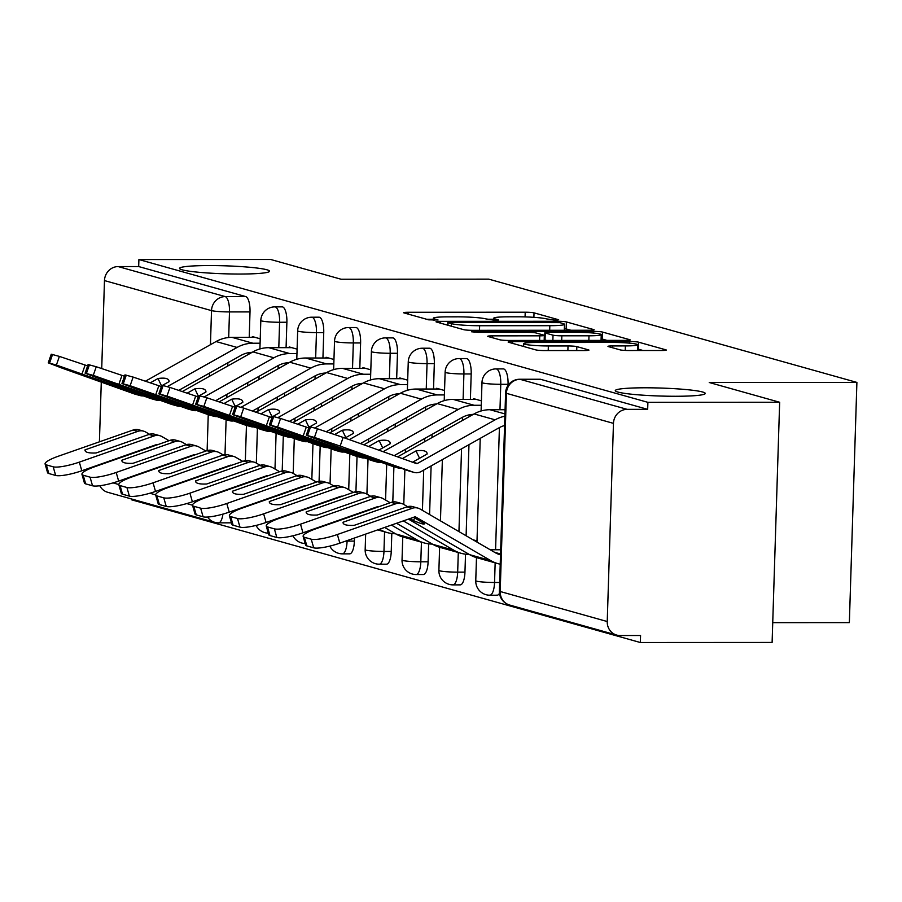 <?xml version="1.0" encoding="UTF-8"?>
<svg xmlns="http://www.w3.org/2000/svg" width="902" height="902" viewBox="0 0 902 902"><rect width="100%" height="100%" fill="white"/><g stroke="black" fill="none" stroke-linecap="round" stroke-linejoin="round"><path stroke-width="1.35" d="M555.745 320.221L558.676 319.77L534.029 312.847A6.9 0.609 1.8 0 0 525.212 312.205L408.223 312.272A6.9 0.609 1.8 0 0 403.645 312.712A6.9 0.609 1.8 0 0 404.04 312.926L428.687 319.838L438.068 319.985L434.595 318.936A22.099 1.962 1.8 0 1 433.31 318.237A22.099 1.962 1.8 0 1 447.978 316.85L457.72 316.839A22.099 1.962 1.8 0 1 485.941 318.913L495.311 320.255L498.513 319.951L495.04 318.902A22.099 1.962 1.8 0 1 493.755 318.203A22.099 1.962 1.8 0 1 508.424 316.816L518.165 316.805A22.099 1.962 1.8 0 1 546.386 318.88L555.745 320.221M645.144 387.792A45.021 4.003 1.8 0 0 615.277 390.622A45.021 4.003 1.8 0 0 675.384 396.271A45.021 4.003 1.8 0 0 705.263 393.441A45.021 4.003 1.8 0 0 645.144 387.792M209.411 265.56A45.021 4.003 1.8 0 0 179.543 268.39A45.021 4.003 1.8 0 0 239.65 274.039A45.021 4.003 1.8 0 0 269.529 271.22A45.021 4.003 1.8 0 0 209.411 265.56M620.069 349.863A6.9 0.609 1.8 0 0 628.886 350.517L661.707 350.495A6.9 0.609 1.8 0 0 666.296 350.066A6.9 0.609 1.8 0 0 665.89 349.841L638.526 342.162A6.9 0.609 1.8 0 0 629.697 341.52L512.719 341.587A6.9 0.609 1.8 0 0 508.13 342.016A6.9 0.609 1.8 0 0 508.536 342.241L535.901 349.92A6.9 0.609 1.8 0 0 544.718 350.562L584.372 350.54A6.9 0.609 1.8 0 0 588.95 350.111A6.9 0.609 1.8 0 0 588.544 349.886L576.84 346.605A6.9 0.609 1.8 0 0 568.012 345.951L548.36 345.962A18.468 1.646 1.8 0 1 523.69 343.639A18.468 1.646 1.8 0 1 535.946 342.478L612.965 342.444A18.468 1.646 1.8 0 1 637.624 344.756A18.468 1.646 1.8 0 1 625.379 345.917L612.537 345.928A6.9 0.609 1.8 0 0 607.959 346.357A6.9 0.609 1.8 0 0 608.354 346.582L620.069 349.863M138.908 259.55L270.679 259.483L341.091 279.237L488.749 279.146L856.9 382.414L709.243 382.504L779.655 402.258L647.895 402.337L138.908 259.55L138.683 266.552L118.162 266.575L225.207 296.6A14.071 4.747 90 0 1 229.491 311.923L228.691 337.495M589.581 330.256A6.9 0.609 1.8 0 0 594.159 329.828A6.9 0.609 1.8 0 0 593.753 329.602L566.388 321.924A6.9 0.609 1.8 0 0 557.571 321.281L440.582 321.349A6.9 0.609 1.8 0 0 436.004 321.788A6.9 0.609 1.8 0 0 436.399 322.003L463.775 329.681A6.9 0.609 1.8 0 0 472.592 330.324L589.581 330.256M602.457 332.049L629.822 339.727A6.9 0.609 1.8 0 1 630.227 339.941A6.9 0.609 1.8 0 1 625.638 340.381L508.66 340.449A6.9 0.609 1.8 0 1 499.832 339.795L488.129 336.514A6.9 0.609 1.8 0 1 487.723 336.288A6.9 0.609 1.8 0 1 492.3 335.86L539.746 335.826A6.9 0.609 1.8 0 0 544.334 335.397A6.9 0.609 1.8 0 0 543.929 335.172L536.16 332.996A6.9 0.609 1.8 0 0 527.343 332.353L477.947 332.376L471.487 331.767L474.7 331.462L593.64 331.395A6.9 0.609 1.8 0 1 602.457 332.049L602.232 339.051L607.012 340.392M779.655 402.258L772.112 642.449L640.341 642.517L131.365 499.742L131.388 498.941M772.732 622.651L849.357 622.606L856.9 382.414M647.895 402.337L647.67 409.339L627.149 409.35A14.071 13.18 105.7 0 0 613.461 423.365L607.238 621.534A14.071 13.18 105.7 0 0 616.675 635.076A14.071 13.18 105.7 0 0 620.035 635.527L640.567 635.515L640.341 642.517M138.683 266.552L245.727 296.589A14.071 4.747 90 0 1 250.012 311.912L249.223 337.325M248.738 352.671L248.681 354.26M247.791 382.628L247.689 385.853M246.449 425.406L245.344 460.618M99.412 441.833L101.283 382.132M101.723 368.444L104.474 280.578A14.071 13.18 -74.3 0 1 118.162 266.575M207.584 517.049A14.071 13.18 105.7 0 0 214.732 522.314L107.699 492.289A14.071 13.18 -74.3 0 1 99.806 485.75M297.096 349.142L289.204 346.932L289.181 347.665M333.954 359.481L326.062 357.271L326.039 358.004M370.823 369.82L362.931 367.61L362.908 368.343M407.681 380.159L399.789 377.949L399.766 378.682M444.551 390.498L436.658 388.288L436.624 389.021M481.409 400.849L473.516 398.628L473.494 399.36M508.051 384.297L500.768 384.308A14.071 4.747 90 0 0 496.032 368.907L503.316 368.907A14.071 4.747 -90 0 1 508.051 384.297L508.018 385.436M471.194 373.958L463.91 373.958A14.071 4.747 90 0 0 459.174 358.568L466.458 358.568A14.071 4.747 -90 0 1 471.194 373.958L470.393 399.36M469.908 414.706L469.863 416.296M468.972 444.675L466.108 535.754M465.522 554.189L464.958 572.127L457.675 572.139A14.071 4.747 90 0 1 452.962 584.879A14.071 4.747 90 0 1 452.511 584.812M434.324 363.619L427.041 363.619A14.071 4.747 90 0 0 422.316 348.228L429.6 348.228A14.071 4.747 -90 0 1 434.324 363.619L433.535 389.021M433.05 404.367L432.994 405.956M432.103 434.336L432.002 437.56M431.111 465.928L429.589 514.546M428.664 543.85L428.1 561.788L420.817 561.799A14.071 4.747 90 0 1 416.104 574.54A14.071 4.747 90 0 1 415.653 574.473M397.466 353.28L390.183 353.28A14.071 4.747 90 0 0 385.447 337.889L392.731 337.889A14.071 4.747 -90 0 1 397.466 353.28L396.666 378.682M396.181 394.027L396.136 395.617M395.245 423.996L395.144 427.221M393.903 466.762L392.798 501.986M391.806 533.499L391.243 551.449L383.959 551.449A14.071 4.747 90 0 1 379.235 564.201A14.071 4.747 90 0 1 378.784 564.133M360.608 342.94L353.325 342.94A14.071 4.747 90 0 0 348.589 327.55L355.873 327.539A14.071 4.747 -90 0 1 360.608 342.94L359.808 368.343M359.323 383.688L359.278 385.278M358.387 413.657L358.286 416.882M357.034 456.423L355.929 491.646M354.475 538.02L354.373 541.11L347.09 541.11A14.071 4.747 90 0 1 342.377 553.851A14.071 4.747 90 0 1 341.926 553.794M323.739 332.601L316.455 332.601A14.071 4.747 90 0 0 311.72 317.211L319.004 317.2A14.071 4.747 -90 0 1 323.739 332.601L322.939 358.004M322.465 373.349L322.409 374.939M321.518 403.307L321.416 406.543M320.176 446.084L319.071 481.296M286.881 322.251L279.597 322.262A14.071 4.747 90 0 0 274.862 306.872L282.146 306.86A14.071 4.747 -90 0 1 286.881 322.251L286.081 347.665M285.596 363.01L285.551 364.6M284.66 392.968L284.558 396.192M283.318 435.745L282.202 470.957M260.238 338.802L252.346 336.581L252.312 337.314M496.664 595.151A14.071 4.747 -90 0 0 497.103 595.219A14.071 4.747 -90 0 0 499.482 593.313M459.794 584.812A14.071 4.747 -90 0 0 460.245 584.868A14.071 4.747 -90 0 0 464.958 572.127M422.937 574.473A14.071 4.747 -90 0 0 423.388 574.529A14.071 4.747 -90 0 0 428.1 561.788M386.067 564.133A14.071 4.747 -90 0 0 386.518 564.19A14.071 4.747 -90 0 0 391.243 551.449M349.209 553.794A14.071 4.747 -90 0 0 349.66 553.851A14.071 4.747 -90 0 0 354.373 541.11M647.67 409.339L540.625 379.314A14.071 4.747 -90 0 0 540.185 379.246A14.071 4.747 -90 0 0 539.734 379.314M477.011 540.896L473.031 539.779M493.721 319.229L487.08 319.229M433.287 319.263L426.635 319.263M570.943 330.267L566.163 328.937A6.9 0.609 1.8 0 0 564.348 328.632M559.838 322.645L450.977 322.251L447.775 322.555L451.417 323.66A22.099 1.962 1.8 0 0 479.638 325.723L549.825 325.69A22.099 1.962 1.8 0 0 564.483 324.303A22.099 1.962 1.8 0 0 563.209 323.592L559.838 322.645M588.983 335.803A18.468 1.646 1.8 0 0 601.239 334.642A18.468 1.646 1.8 0 0 576.57 332.319L549.442 332.342A6.9 0.609 1.8 0 0 544.853 332.77A6.9 0.609 1.8 0 0 545.259 332.996L553.027 335.172A6.9 0.609 1.8 0 0 561.845 335.815L588.983 335.803L588.837 340.404M544.853 332.77L544.639 339.772A6.9 0.609 1.8 0 0 545.034 339.998L545.259 332.996M546.567 340.426L545.034 339.998M602.232 339.051A6.9 0.609 1.8 0 0 601.104 338.836M643.081 350.506L638.3 349.164A6.9 0.609 1.8 0 0 637.5 348.995M85.408 451.248L85.014 449.861L137.871 431.336A10.553 9.888 -74.3 0 1 141.039 430.795A10.553 9.888 -74.3 0 1 143.565 431.133A10.553 9.888 -74.3 0 1 145.718 432.058L149.552 434.279M143.565 431.133L138.84 429.814A10.553 9.888 105.7 0 0 136.315 429.465A10.553 9.888 105.7 0 0 133.146 430.017L58.303 456.232A21.107 4.036 -15.9 0 0 45.1 464A21.107 4.036 -15.9 0 0 46.352 464.891L48.809 473.527A21.107 4.036 164.1 0 1 47.558 472.637L45.1 464M157.715 444.663L157.681 444.641A1.409 1.319 105.7 0 0 156.644 444.539L81.8 470.765A21.107 4.036 164.1 0 1 55.653 475.444L48.809 473.527M169.035 440.695L162.022 436.624A10.553 9.888 105.7 0 0 159.868 435.711A10.553 9.888 105.7 0 0 157.343 435.373A10.553 9.888 105.7 0 0 154.186 435.914L79.331 462.128L81.8 470.765M85.014 449.861A43.612 8.344 -15.9 0 0 85.059 450.594A43.612 8.344 -15.9 0 0 96.119 452.973L148.977 434.448A10.553 9.888 -74.3 0 1 152.145 433.907A10.553 9.888 -74.3 0 1 154.67 434.257L159.868 435.711M55.653 475.444L53.195 466.819L46.352 464.891M53.195 466.819A21.107 4.036 -15.9 0 0 79.331 462.128M162.518 385.334L169.102 381.636A43.612 10.407 -25.6 0 0 168.843 380.34A43.612 10.407 -25.6 0 0 166.284 378.536A43.612 10.407 -25.6 0 0 157.997 378.524L161.526 385.898M87.81 376.856L87.787 376.912A43.612 0.992 -160.8 0 1 87.776 376.878A43.612 0.992 -160.8 0 1 98.893 380.035L150.589 398.492A10.553 9.888 105.7 0 0 151.198 398.684L155.933 400.014A10.553 9.888 -74.3 0 1 155.313 399.812L56.398 365.039L59.397 356.403L85.115 365.039L82.116 373.676M159.902 400.24A10.553 9.888 -74.3 0 1 158.448 400.353A10.553 9.888 -74.3 0 1 155.933 400.014M87.787 376.912L139.483 395.369A10.553 9.888 105.7 0 0 140.092 395.572L134.894 394.106A10.553 9.888 -74.3 0 1 134.285 393.915L61.088 367.779L48.246 362.841L56.398 365.039M140.092 395.572A10.553 9.888 105.7 0 0 142.617 395.91A10.553 9.888 105.7 0 0 143.305 395.888M161.616 385.842L160.669 386.372M157.997 378.524L150.431 382.775M260.092 343.222L252.943 343.234A35.167 32.957 105.7 0 0 237.079 347.439L167.242 386.654M254.95 337.314L231.915 337.337A35.167 32.957 105.7 0 0 216.052 341.542L145.583 381.118M252.098 352.344A26.023 24.388 105.7 0 0 240.913 355.456L178.923 390.262M48.246 362.841L51.245 354.204L59.397 356.403M87.618 365.941L85.115 365.039M122.277 461.587L121.883 460.2L174.74 441.676A10.553 9.888 -74.3 0 1 177.908 441.134A10.553 9.888 -74.3 0 1 180.423 441.484A10.553 9.888 -74.3 0 1 182.587 442.397L186.41 444.618M180.423 441.484L175.698 440.153A10.553 9.888 105.7 0 0 173.184 439.804A10.553 9.888 105.7 0 0 170.016 440.356L95.172 466.571A21.107 4.036 -15.9 0 0 81.958 474.339A21.107 4.036 -15.9 0 0 83.209 475.23L85.667 483.867A21.107 4.036 164.1 0 1 84.416 482.976L81.958 474.339M194.584 455.003L194.55 454.98A1.409 1.319 105.7 0 0 193.502 454.879L118.658 481.104A21.107 4.036 164.1 0 1 92.523 485.783L85.667 483.867M205.893 451.034L198.891 446.964A10.553 9.888 105.7 0 0 196.726 446.05A10.553 9.888 105.7 0 0 194.212 445.712A10.553 9.888 105.7 0 0 191.044 446.253L116.2 472.468L118.658 481.104M121.883 460.2A43.612 8.344 -15.9 0 0 121.917 460.933A43.612 8.344 -15.9 0 0 132.989 463.312L185.846 444.799A10.553 9.888 -74.3 0 1 189.014 444.246A10.553 9.888 -74.3 0 1 191.528 444.596L196.726 446.05M92.523 485.783L90.065 477.158L83.209 475.23M90.065 477.158A21.107 4.036 -15.9 0 0 116.2 472.468M159.135 471.926L158.741 470.54L211.598 452.015A10.553 9.888 -74.3 0 1 214.766 451.474A10.553 9.888 -74.3 0 1 217.292 451.823A10.553 9.888 -74.3 0 1 219.445 452.736L223.268 454.958M217.292 451.823L212.556 450.493A10.553 9.888 105.7 0 0 210.042 450.154A10.553 9.888 105.7 0 0 206.874 450.696L132.03 476.91A21.107 4.036 -15.9 0 0 118.827 484.678A21.107 4.036 -15.9 0 0 120.067 485.58L122.525 494.206A21.107 4.036 164.1 0 1 121.285 493.315L118.827 484.678M230.811 465.15L231.408 465.319A1.409 1.319 105.7 0 0 230.36 465.229L155.516 491.443A21.107 4.036 164.1 0 1 129.381 496.134L122.525 494.206M242.762 461.373L235.749 457.303A10.553 9.888 105.7 0 0 233.595 456.389A10.553 9.888 105.7 0 0 231.07 456.051A10.553 9.888 105.7 0 0 227.902 456.592L153.058 482.818L155.516 491.443M158.741 470.54A43.612 8.344 -15.9 0 0 158.786 471.284A43.612 8.344 -15.9 0 0 169.847 473.651L222.704 455.138A10.553 9.888 -74.3 0 1 225.872 454.585A10.553 9.888 -74.3 0 1 228.398 454.935L233.595 456.389M129.381 496.134L126.923 487.497L120.067 485.58M126.923 487.497A21.107 4.036 -15.9 0 0 153.058 482.818M199.376 395.674L205.96 391.975A43.612 10.407 -25.6 0 0 205.701 390.679A43.612 10.407 -25.6 0 0 203.153 388.886A43.612 10.407 -25.6 0 0 194.855 388.863L198.384 396.237M124.668 387.195L124.645 387.251A43.612 0.992 -160.8 0 1 135.751 390.374L187.447 408.832A10.553 9.888 105.7 0 0 188.067 409.023L192.791 410.354A10.553 9.888 -74.3 0 1 192.182 410.151L93.256 375.379L96.266 366.742L121.984 375.39L118.974 384.015M196.76 410.579A10.553 9.888 -74.3 0 1 195.306 410.692A10.553 9.888 -74.3 0 1 192.791 410.354M124.634 387.217A43.612 0.992 -160.8 0 0 124.645 387.251L176.341 405.708A10.553 9.888 105.7 0 0 176.961 405.911L171.763 404.446A10.553 9.888 -74.3 0 1 171.143 404.254L97.946 378.118L85.104 373.18L93.256 375.379M176.961 405.911A10.553 9.888 105.7 0 0 179.475 406.25A10.553 9.888 105.7 0 0 180.163 406.227M198.485 396.181L197.527 396.722M194.855 388.863L187.289 393.114M296.961 353.561L289.801 353.573A35.167 32.957 105.7 0 0 273.937 357.79L204.111 397.004M291.808 347.653L268.773 347.676A35.167 32.957 105.7 0 0 252.91 351.881L182.452 391.457M288.967 362.683A26.023 24.388 105.7 0 0 277.782 365.795L215.781 400.612M85.104 373.18L88.103 364.543L96.266 366.742M124.487 376.281L121.984 375.39M236.234 406.024L242.818 402.326A43.612 10.407 -25.6 0 0 242.57 401.018A43.612 10.407 -25.6 0 0 240.011 399.225A43.612 10.407 -25.6 0 0 231.713 399.203L235.253 406.577M161.503 397.557A43.612 0.992 -160.8 0 0 161.514 397.602L161.537 397.534A43.612 0.992 -160.8 0 1 172.62 400.713L224.316 419.171A10.553 9.888 105.7 0 0 224.925 419.362L229.649 420.693A10.553 9.888 -74.3 0 1 229.04 420.501L130.125 385.718L133.124 377.081L158.842 385.729L155.843 394.366M233.629 420.918A10.553 9.888 -74.3 0 1 232.175 421.031A10.553 9.888 -74.3 0 1 229.649 420.693M161.514 397.602L213.21 416.059A10.553 9.888 105.7 0 0 213.819 416.25L208.621 414.796A10.553 9.888 -74.3 0 1 208.012 414.593L134.815 388.458L121.962 383.519L130.125 385.718M213.819 416.25A10.553 9.888 105.7 0 0 216.345 416.6A10.553 9.888 105.7 0 0 217.032 416.566M235.343 406.52L234.385 407.061M231.713 399.203L224.158 403.453M333.819 363.912L326.671 363.912A35.167 32.957 105.7 0 0 310.807 368.129L240.969 407.343M328.678 358.004L305.631 358.015A35.167 32.957 105.7 0 0 289.767 362.221L219.31 401.796M325.825 373.022A26.023 24.388 105.7 0 0 314.64 376.134L252.639 410.951M121.962 383.519L124.972 374.882L133.124 377.081M161.345 386.62L158.842 385.729M196.005 482.266L195.61 480.879L248.467 462.354A10.553 9.888 -74.3 0 1 251.635 461.813A10.553 9.888 -74.3 0 1 254.15 462.162A10.553 9.888 -74.3 0 1 256.315 463.076L260.137 465.297M254.15 462.162L249.426 460.832A10.553 9.888 105.7 0 0 246.9 460.494A10.553 9.888 105.7 0 0 243.732 461.035L168.888 487.249A21.107 4.036 -15.9 0 0 155.685 495.018A21.107 4.036 -15.9 0 0 156.937 495.92L159.395 504.545A21.107 4.036 164.1 0 1 158.143 503.654L155.685 495.018M268.311 475.681L268.277 475.658A1.409 1.319 105.7 0 0 267.229 475.568L192.385 501.783A21.107 4.036 164.1 0 1 166.25 506.473L159.395 504.545M279.62 471.712L272.618 467.653A10.553 9.888 105.7 0 0 270.453 466.74A10.553 9.888 105.7 0 0 267.939 466.39A10.553 9.888 105.7 0 0 264.771 466.932L189.927 493.157L192.385 501.783M195.61 480.879A43.612 8.344 -15.9 0 0 195.644 481.623A43.612 8.344 -15.9 0 0 206.716 483.991L259.573 465.477A10.553 9.888 -74.3 0 1 262.741 464.936A10.553 9.888 -74.3 0 1 265.256 465.274L270.453 466.74M166.25 506.473L163.781 497.836L156.937 495.92M163.781 497.836A21.107 4.036 -15.9 0 0 189.927 493.157M232.863 492.616L232.468 491.218L285.325 472.704A10.553 9.888 -74.3 0 1 288.493 472.152A10.553 9.888 -74.3 0 1 291.008 472.501A10.553 9.888 -74.3 0 1 293.173 473.415L296.995 475.636M291.008 472.501L286.284 471.171A10.553 9.888 105.7 0 0 283.769 470.833A10.553 9.888 105.7 0 0 280.601 471.374L205.757 497.6A21.107 4.036 -15.9 0 0 192.554 505.368A21.107 4.036 -15.9 0 0 193.795 506.259L196.253 514.884A21.107 4.036 164.1 0 1 195.012 513.993L192.554 505.368M304.538 485.828L305.135 485.998A1.409 1.319 105.7 0 0 304.087 485.907L229.243 512.122A21.107 4.036 164.1 0 1 203.108 516.812L196.253 514.884M316.478 482.063L309.476 477.992A10.553 9.888 105.7 0 0 307.311 477.079A10.553 9.888 105.7 0 0 304.797 476.73A10.553 9.888 105.7 0 0 301.629 477.271L226.785 503.496L229.243 512.122M232.468 491.218A43.612 8.344 -15.9 0 0 232.502 491.962A43.612 8.344 -15.9 0 0 243.574 494.33L296.431 475.816A10.553 9.888 -74.3 0 1 299.599 475.275A10.553 9.888 -74.3 0 1 302.114 475.613L307.311 477.079M395.516 533.747A35.167 32.957 -74.3 0 1 387.308 532.597A35.167 32.957 -74.3 0 1 380.103 529.553L379.55 529.226M203.108 516.812L200.65 508.176L193.795 506.259M200.65 508.176A21.107 4.036 -15.9 0 0 226.785 503.496M269.721 502.955L269.326 501.557L322.183 483.044A10.553 9.888 -74.3 0 1 325.351 482.491A10.553 9.888 -74.3 0 1 327.877 482.841A10.553 9.888 -74.3 0 1 330.031 483.754L333.864 485.975M327.877 482.841L323.153 481.521A10.553 9.888 105.7 0 0 320.627 481.172A10.553 9.888 105.7 0 0 317.459 481.713L242.615 507.939A21.107 4.036 -15.9 0 0 229.412 515.707A21.107 4.036 -15.9 0 0 230.664 516.598L233.122 525.223A21.107 4.036 164.1 0 1 231.87 524.333L229.412 515.707M342.027 496.359L341.993 496.337A1.409 1.319 105.7 0 0 340.956 496.247L266.101 522.461A21.107 4.036 164.1 0 1 239.966 527.151L233.122 525.223M353.347 492.402L346.334 488.332A10.553 9.888 105.7 0 0 344.181 487.418A10.553 9.888 105.7 0 0 341.655 487.069A10.553 9.888 105.7 0 0 338.498 487.61L263.643 513.836L266.101 522.461M269.326 501.557A43.612 8.344 -15.9 0 0 269.371 502.301A43.612 8.344 -15.9 0 0 280.432 504.669L333.289 486.155A10.553 9.888 -74.3 0 1 336.457 485.614A10.553 9.888 -74.3 0 1 338.983 485.952L344.181 487.418M432.374 544.086A35.167 32.957 -74.3 0 1 424.165 542.936L403.138 537.04A35.167 32.957 -74.3 0 1 395.933 533.995L384.658 527.444M424.165 542.936A35.167 32.957 -74.3 0 1 416.972 539.892L391.445 525.065M239.966 527.151L237.508 518.515L230.664 516.598M237.508 518.515A21.107 4.036 -15.9 0 0 263.643 513.836M273.103 416.363L279.688 412.665A43.612 10.407 -25.6 0 0 279.428 411.368A43.612 10.407 -25.6 0 0 276.88 409.564A43.612 10.407 -25.6 0 0 268.582 409.542L272.111 416.916M198.361 407.896A43.612 0.992 -160.8 0 0 198.372 407.941L198.395 407.873A43.612 0.992 -160.8 0 1 209.478 411.053L261.174 429.51A10.553 9.888 105.7 0 0 261.794 429.702L266.518 431.032A10.553 9.888 -74.3 0 1 265.898 430.84L166.983 396.057L169.982 387.432L195.7 396.068L192.701 404.705M270.487 431.257A10.553 9.888 -74.3 0 1 269.033 431.382A10.553 9.888 -74.3 0 1 266.518 431.032M198.372 407.941L250.068 426.398A10.553 9.888 105.7 0 0 250.688 426.59L245.479 425.135A10.553 9.888 -74.3 0 1 244.87 424.932L171.673 398.797L158.831 393.858L166.983 396.057M250.688 426.59A10.553 9.888 105.7 0 0 253.203 426.939A10.553 9.888 105.7 0 0 253.89 426.905M272.201 416.859L271.254 417.4M268.582 409.542L261.016 413.792M370.677 374.251L363.529 374.251A35.167 32.957 105.7 0 0 347.665 378.468L277.839 417.682M365.535 368.343L342.501 368.354A35.167 32.957 105.7 0 0 326.637 372.571L256.168 412.135M362.683 383.361A26.023 24.388 105.7 0 0 351.509 386.473L289.508 421.29M158.831 393.858L161.83 385.233L169.982 387.432M198.215 396.959L195.7 396.068M309.961 426.702L316.546 423.004A43.612 10.407 -25.6 0 0 316.298 421.708A43.612 10.407 -25.6 0 0 313.738 419.904A43.612 10.407 -25.6 0 0 305.44 419.881L308.969 427.255M235.253 418.212L235.23 418.28A43.612 0.992 -160.8 0 1 235.219 418.235A43.612 0.992 -160.8 0 1 246.336 421.392L298.043 439.849A10.553 9.888 105.7 0 0 298.652 440.041L303.376 441.371A10.553 9.888 -74.3 0 1 302.768 441.179L203.852 406.407L206.851 397.771L232.569 406.407L229.57 415.044M307.356 441.608A10.553 9.888 -74.3 0 1 305.902 441.721A10.553 9.888 -74.3 0 1 303.376 441.371M235.23 418.28L286.937 436.737A10.553 9.888 105.7 0 0 287.546 436.929L282.349 435.474A10.553 9.888 -74.3 0 1 281.74 435.283L208.531 409.147L195.689 404.209L203.852 406.407M287.546 436.929A10.553 9.888 105.7 0 0 290.061 437.278A10.553 9.888 105.7 0 0 290.76 437.256M309.07 427.198L308.112 427.74M305.44 419.881L297.874 424.132M407.546 384.59L400.387 384.59A35.167 32.957 105.7 0 0 384.523 388.807L314.697 428.022M402.405 378.682L379.359 378.693A35.167 32.957 105.7 0 0 363.495 382.91L293.037 422.474M399.552 393.7A26.023 24.388 105.7 0 0 388.367 396.812L326.366 431.63M195.689 404.209L198.688 395.572L206.851 397.771M235.072 407.298L232.569 406.407M344.97 438.079L353.415 433.343A43.612 10.407 -25.6 0 0 353.156 432.047A43.612 10.407 -25.6 0 0 350.596 430.243A43.612 10.407 -25.6 0 0 342.309 430.231L345.838 437.594M272.122 428.551L272.1 428.619A43.612 0.992 -160.8 0 1 272.088 428.574A43.612 0.992 -160.8 0 1 283.205 431.731L334.901 450.188A10.553 9.888 105.7 0 0 335.51 450.391L340.246 451.71A10.553 9.888 -74.3 0 1 339.626 451.519L240.71 416.747L243.709 408.11L269.427 416.747L266.428 425.383M344.214 451.947A10.553 9.888 -74.3 0 1 342.76 452.06A10.553 9.888 -74.3 0 1 340.246 451.71M272.1 428.619L323.795 447.076A10.553 9.888 105.7 0 0 324.404 447.268L319.207 445.813A10.553 9.888 -74.3 0 1 318.598 445.622L245.4 419.486L232.558 414.548L240.71 416.747M324.404 447.268A10.553 9.888 105.7 0 0 326.93 447.618A10.553 9.888 105.7 0 0 327.618 447.595M342.309 430.231L334.743 434.471M444.404 394.929L437.256 394.929A35.167 32.957 105.7 0 0 421.392 399.146L349.311 439.624M439.263 389.021L416.228 389.033A35.167 32.957 105.7 0 0 400.364 393.249L329.895 432.813M436.41 404.04A26.023 24.388 105.7 0 0 425.225 407.152L360.372 443.581M232.558 414.548L235.557 405.911L243.709 408.11M271.93 417.637L269.427 416.747M306.59 513.294L306.195 511.896L359.052 493.383A10.553 9.888 -74.3 0 1 362.221 492.842A10.553 9.888 -74.3 0 1 364.735 493.18A10.553 9.888 -74.3 0 1 366.9 494.093L370.722 496.314M364.735 493.18L360.011 491.861A10.553 9.888 105.7 0 0 357.496 491.511A10.553 9.888 105.7 0 0 354.328 492.052L279.485 518.278A21.107 4.036 -15.9 0 0 266.27 526.046A21.107 4.036 -15.9 0 0 267.522 526.937L269.98 535.574A21.107 4.036 164.1 0 1 268.728 534.672L266.27 526.046M378.896 506.698L378.863 506.687A1.409 1.319 105.7 0 0 377.814 506.586L302.971 532.811A21.107 4.036 164.1 0 1 276.835 537.491L269.98 535.574M390.205 502.741L383.203 498.671A10.553 9.888 105.7 0 0 381.039 497.757A10.553 9.888 105.7 0 0 378.524 497.408A10.553 9.888 105.7 0 0 375.356 497.96L300.513 524.175L302.971 532.811M306.195 511.896A43.612 8.344 -15.9 0 0 306.229 512.64A43.612 8.344 -15.9 0 0 317.301 515.019L370.158 496.495A10.553 9.888 -74.3 0 1 373.327 495.953A10.553 9.888 -74.3 0 1 375.841 496.303L381.039 497.757M469.243 554.426A35.167 32.957 -74.3 0 1 461.035 553.276L439.996 547.379A35.167 32.957 -74.3 0 1 432.802 544.334L396.553 523.273M461.035 553.276A35.167 32.957 -74.3 0 1 453.83 550.231L403.341 520.905M276.835 537.491L274.377 528.854L267.522 526.937M274.377 528.854A21.107 4.036 -15.9 0 0 300.513 524.175M378.772 450.143L390.273 443.683A43.612 10.407 -25.6 0 0 390.014 442.386A43.612 10.407 -25.6 0 0 387.465 440.582A43.612 10.407 -25.6 0 0 379.167 440.571L382.696 447.933M308.98 438.902L308.958 438.958A43.612 0.992 -160.8 0 1 320.063 442.07L371.759 460.527A10.553 9.888 105.7 0 0 372.379 460.73L377.104 462.049A10.553 9.888 -74.3 0 1 376.495 461.858L277.568 427.086L280.578 418.449L306.297 427.086L303.286 435.722M381.072 462.286A10.553 9.888 -74.3 0 1 379.618 462.399A10.553 9.888 -74.3 0 1 377.104 462.049M308.946 438.924A43.612 0.992 -160.8 0 0 308.958 438.958L360.653 457.415A10.553 9.888 105.7 0 0 361.274 457.607L356.076 456.153A10.553 9.888 -74.3 0 1 355.456 455.961L282.258 429.826L269.416 424.887L277.568 427.086M361.274 457.607A10.553 9.888 105.7 0 0 363.788 457.957A10.553 9.888 105.7 0 0 364.476 457.934M379.167 440.571L368.591 446.513M481.273 405.269L474.114 405.269A35.167 32.957 105.7 0 0 458.25 409.485L383.102 451.688M476.121 399.36L453.086 399.372A35.167 32.957 105.7 0 0 437.222 403.589L363.822 444.81M473.279 414.379A26.023 24.388 105.7 0 0 462.095 417.491L394.163 455.645M269.416 424.887L272.415 416.25L280.578 418.449M308.8 427.988L306.297 427.086M413.544 517.32L424.47 523.667A43.612 3.585 -151.5 0 1 424.436 523.814A43.612 3.585 -151.5 0 1 421.561 523.645A43.612 3.585 -151.5 0 1 413.364 520.555L414.74 518.007M343.448 523.634L343.053 522.235L395.91 503.722A10.553 9.888 -74.3 0 1 399.079 503.181A10.553 9.888 -74.3 0 1 401.604 503.519A10.553 9.888 -74.3 0 1 403.758 504.432L407.58 506.653M401.604 503.519L396.869 502.2A10.553 9.888 105.7 0 0 394.354 501.85A10.553 9.888 105.7 0 0 391.186 502.391L316.343 528.617A21.107 4.036 -15.9 0 0 303.14 536.386A21.107 4.036 -15.9 0 0 304.38 537.276L306.838 545.913A21.107 4.036 164.1 0 1 305.598 545.022L303.14 536.386M500.215 564.178A35.167 32.957 -74.3 0 1 497.893 563.615A35.167 32.957 -74.3 0 1 490.688 560.57L415.721 517.026A1.409 1.319 105.7 0 0 414.672 516.925L339.828 543.151A21.107 4.036 164.1 0 1 313.693 547.83L306.838 545.913M500.509 554.854A26.023 24.388 -74.3 0 1 500.362 554.809A26.023 24.388 -74.3 0 1 495.029 552.565L420.061 509.01A10.553 9.888 105.7 0 0 417.908 508.097A10.553 9.888 105.7 0 0 415.382 507.747A10.553 9.888 105.7 0 0 412.214 508.3L337.371 534.514L339.828 543.151M343.053 522.235A43.612 8.344 -15.9 0 0 343.098 522.98A43.612 8.344 -15.9 0 0 354.159 525.359L407.016 506.834A10.553 9.888 -74.3 0 1 410.185 506.293A10.553 9.888 -74.3 0 1 412.71 506.642L417.908 508.097M413.364 520.555L409.97 518.582M497.893 563.615L476.865 557.718A35.167 32.957 -74.3 0 1 469.66 554.674L408.437 519.112M313.693 547.83L311.235 539.204L304.38 537.276M311.235 539.204A21.107 4.036 -15.9 0 0 337.371 534.514M500.678 549.758L490.214 549.758M412.552 462.207A1.409 1.319 -74.3 0 0 412.676 462.14L427.131 454.022A43.612 10.407 -25.6 0 0 426.883 452.725A43.612 10.407 -25.6 0 0 424.323 450.921A43.612 10.407 -25.6 0 0 416.025 450.91L419.565 458.272M504.872 416.217A35.167 32.957 105.7 0 0 495.119 419.825L417.4 463.47A1.409 1.319 -74.3 0 1 416.352 463.56L343.155 437.425L340.155 446.062L314.437 437.425L317.436 428.788L343.155 437.425M345.849 449.241L345.827 449.297A43.612 0.992 -160.8 0 1 345.816 449.264A43.612 0.992 -160.8 0 1 356.933 452.409L408.629 470.878A10.553 9.888 105.7 0 0 409.237 471.07L413.962 472.389A10.553 9.888 -74.3 0 1 413.353 472.197L340.155 446.062M504.579 425.53A26.023 24.388 105.7 0 0 498.953 427.841L421.245 471.475A10.553 9.888 -74.3 0 1 416.487 472.738A10.553 9.888 -74.3 0 1 413.962 472.389M345.827 449.297L397.523 467.755A10.553 9.888 105.7 0 0 398.132 467.958L392.934 466.492A10.553 9.888 -74.3 0 1 392.325 466.3L319.128 440.165L306.274 435.226L314.437 437.425M398.132 467.958A10.553 9.888 105.7 0 0 400.657 468.296A10.553 9.888 105.7 0 0 401.345 468.273M416.025 450.91L402.382 458.577M505.075 409.711L489.944 409.711A35.167 32.957 105.7 0 0 474.08 413.928L397.613 456.874M306.274 435.226L309.285 426.59L317.436 428.788M613.461 423.365L506.417 393.328L500.193 591.509L607.238 621.534M250.012 311.912L229.491 311.923A14.071 1.252 1.8 0 1 211.519 310.615L104.474 280.578M227.89 362.762L227.789 365.987M226.898 394.366L226.797 397.59M226.109 419.701L225.004 454.631M237.079 510.092L235.05 510.092M207.122 450.605L208.249 414.683M209.456 376.292L209.557 373.056M210.448 344.688L211.519 310.615A14.071 13.18 -74.3 0 1 225.207 296.6L245.727 296.589M113.021 482.897L118.793 484.521M149.89 493.236L155.663 494.86M186.748 503.575L192.521 505.199M496.032 368.907A14.071 14.071 0 0 0 481.984 382.538A14.071 1.252 -178.2 0 0 482.807 382.989A14.071 1.252 -178.2 0 0 500.768 384.308L499.967 409.711M499.415 427.582L495.57 549.758M495.164 562.848L494.544 582.478A14.071 4.747 90 0 1 489.82 595.219A14.071 4.747 90 0 1 489.38 595.151M499.64 582.478L494.544 582.478A14.071 1.252 -178.2 0 1 476.572 581.159A14.071 1.252 1.8 0 1 475.76 580.708A14.071 14.071 0 0 0 489.82 595.219L497.103 595.219M459.174 358.568A14.071 14.071 0 0 0 445.126 372.199A14.071 1.252 -178.2 0 0 445.938 372.65A14.071 1.252 -178.2 0 0 463.91 373.958L463.109 399.372M462.546 417.243L462.444 420.467M461.553 448.835L458.949 531.605M458.295 552.509L457.675 572.139A14.071 1.252 -178.2 0 1 439.714 570.819A14.071 1.252 1.8 0 1 438.891 570.368A14.071 14.071 0 0 0 452.962 584.879L460.245 584.868M422.316 348.228A14.071 14.071 0 0 0 408.256 361.86A14.071 1.252 -178.2 0 0 409.08 362.3A14.071 1.252 -178.2 0 0 427.041 363.619L426.251 389.033M425.688 406.903L425.586 410.128M424.695 438.496L424.594 441.721M423.703 470.1L422.429 510.385M421.437 542.17L420.817 561.799A14.071 1.252 -178.2 0 1 402.844 560.48A14.071 1.252 1.8 0 1 402.033 560.029A14.071 14.071 0 0 0 416.104 574.54L423.388 574.529M385.447 337.889A14.071 14.071 0 0 0 371.398 351.509A14.071 1.252 -178.2 0 0 372.21 351.96A14.071 1.252 -178.2 0 0 390.183 353.28L389.382 378.682M388.818 396.564L388.717 399.778M387.826 428.157L387.725 431.382M386.699 464.293L385.571 500.046M384.568 531.83L383.959 551.449A14.071 1.252 -178.2 0 1 365.987 550.141A14.071 1.252 1.8 0 1 365.163 549.69A14.071 14.071 0 0 0 379.235 564.201L386.518 564.19M348.589 327.55A14.071 14.071 0 0 0 334.529 341.17A14.071 1.252 -178.2 0 0 335.352 341.621A14.071 1.252 -178.2 0 0 353.325 342.94L352.524 368.343M351.96 386.225L351.859 389.438M350.968 417.818L350.867 421.042M349.829 453.954L348.713 489.707M347.112 540.602L347.09 541.11A14.071 1.252 -178.2 0 1 345.658 541.11M311.72 317.211A14.071 14.071 0 0 0 297.671 330.831A14.071 1.252 -178.2 0 0 298.494 331.282A14.071 1.252 -178.2 0 0 316.455 332.601L315.655 358.004M315.102 375.886L315.001 379.099M314.11 407.478L314.009 410.703M312.971 443.604L311.844 479.368M310.243 530.252L310.232 530.771A14.071 4.747 90 0 1 310.22 531.03M310.807 530.771L310.232 530.771A14.071 1.252 -178.2 0 1 308.788 530.771M274.862 306.872A14.071 14.071 0 0 0 260.813 320.492A14.071 1.252 -178.2 0 0 261.625 320.943A14.071 1.252 -178.2 0 0 279.597 322.262L278.797 347.665M278.233 365.547L278.132 368.76M277.241 397.139L277.139 400.364M276.102 433.264L274.986 469.029M273.385 519.913L273.362 520.431A14.071 4.747 90 0 1 273.362 520.691M273.949 520.431L273.362 520.431A14.071 1.252 -178.2 0 1 271.93 520.42M222.929 514.117A14.071 4.747 90 0 1 218.543 522.844A14.071 4.747 90 0 1 218.092 522.777M540.625 379.314L520.104 379.325L627.149 409.35M540.185 379.246L519.653 379.257A14.071 4.747 90 0 1 520.104 379.325A14.071 13.18 -74.3 0 0 506.417 393.328A14.071 1.252 -178.2 0 1 505.605 392.889L499.381 591.058A14.071 14.071 0 0 0 509.641 605.039L616.675 635.076M509.641 605.039A14.071 13.18 105.7 0 1 500.193 591.509A14.071 1.252 -178.2 0 1 499.381 591.058M494.995 320.255L495.04 318.902M434.561 320.289L434.595 318.936M408.166 314.088L408.223 312.272M525.065 316.906L525.212 312.205M533.894 317.324L534.029 312.847M440.526 323.164L440.582 321.349M557.537 322.341L557.571 321.281M566.163 328.937L566.388 321.924M447.967 325.25L448.046 322.713M451.338 326.197L451.417 323.66M479.492 330.324L479.638 325.723M549.679 330.279L549.825 325.69M492.244 337.675L492.3 335.86M539.61 340.426L539.746 335.826M474.677 332.274L474.7 331.462M593.584 333.063L593.64 331.395M552.858 340.415L553.027 335.172M561.698 340.415L561.845 335.815M612.481 347.744L612.537 345.928M625.233 350.427L625.379 345.917M548.213 350.562L548.36 345.962M567.877 350.551L568.012 345.951M576.716 350.54L576.84 346.605M512.663 343.391L512.719 341.587M629.652 343.155L629.697 341.52M638.3 349.164L638.526 342.162M137.871 431.336L133.146 430.017M157.681 444.641L157.083 444.472M154.186 435.914L148.977 434.448M232.626 488.185L231.837 487.959M150.589 398.492L155.313 399.812M134.285 393.915L139.483 395.369M216.052 341.542L237.079 347.439M231.915 337.337L252.943 343.234M52.541 354.486L49.542 363.123M174.74 441.676L170.016 440.356M194.55 454.98L193.953 454.811M191.044 446.253L185.846 444.799M211.598 452.015L206.874 450.696M227.902 456.592L222.704 455.138M187.447 408.832L192.182 410.151M171.143 404.254L176.341 405.708M252.91 351.881L273.937 357.79M268.773 347.676L289.801 353.573M89.411 364.825L86.412 373.462M224.316 419.171L229.04 420.501M208.012 414.593L213.21 416.059M289.767 362.221L310.807 368.129M305.631 358.015L326.671 363.912M126.269 375.164L123.27 383.801M248.467 462.354L243.732 461.035M268.277 475.658L267.68 475.489M264.771 466.932L259.573 465.477M285.325 472.704L280.601 471.374M301.629 477.271L296.431 475.816M380.103 529.553L379.291 529.327M322.183 483.044L317.459 481.713M341.993 496.337L341.396 496.179M338.498 487.61L333.289 486.155M416.972 539.892L395.933 533.995M261.174 429.51L265.898 430.84M244.87 424.932L250.068 426.398M326.637 372.571L347.665 378.468M342.501 368.354L363.529 374.251M163.138 385.504L160.128 394.14M298.043 439.849L302.768 441.179M281.74 435.283L286.937 436.737M363.495 382.91L384.523 388.807M379.359 378.693L400.387 384.59M199.996 395.843L196.997 404.479M334.901 450.188L339.626 451.519M318.598 445.622L323.795 447.076M400.364 393.249L421.392 399.146M416.228 389.033L437.256 394.929M236.854 406.182L233.855 414.819M359.052 493.383L354.328 492.052M378.863 506.687L378.265 506.518M375.356 497.96L370.158 496.495M453.83 550.231L432.802 544.334M371.759 460.527L376.495 461.858M355.456 455.961L360.653 457.415M437.222 403.589L458.25 409.485M453.086 399.372L474.114 405.269M273.723 416.521L270.724 425.158M395.91 503.722L391.186 502.391M415.721 517.026L415.123 516.857M412.214 508.3L407.016 506.834M490.688 560.57L469.66 554.674M500.542 553.975L494.589 552.306M412.676 462.14L417.4 463.47M408.629 470.878L413.353 472.197M392.325 466.3L397.523 467.755M474.08 413.928L495.119 419.825M489.944 409.711L504.94 413.917M310.581 426.872L307.582 435.497M256.078 525.426A14.071 14.071 0 0 0 268.3 533.172M256.326 463.087L257.42 428.168M257.961 411.132L258.062 407.907M258.953 379.528L259.054 376.303M259.911 348.939L260.813 320.492M349.66 553.851L342.377 553.851A14.071 14.071 0 0 1 329.805 546.116M292.936 535.765A14.071 14.071 0 0 0 305.169 543.511M293.195 473.426L294.289 438.507M294.819 421.471L294.92 418.246M295.811 389.878L295.912 386.642M296.781 359.278L297.671 330.831M330.053 483.765L331.147 448.846M331.688 431.81L331.789 428.585M332.68 400.217L332.782 396.993M333.639 369.617L334.529 341.17M365.163 549.69L365.66 534.097M366.911 494.104L368.016 459.197M368.546 442.149L368.647 438.924M369.538 410.557L369.64 407.332M370.508 379.967L371.398 351.509M402.033 560.029L402.754 536.927M403.78 504.443L404.874 469.536M405.415 452.488L405.517 449.264M406.407 420.896L406.509 417.671M407.366 390.307L408.256 361.86M438.891 570.368L439.624 547.266M440.447 520.849L442.375 459.603M443.265 431.235L443.367 428.01M444.224 400.646L445.126 372.199M475.76 580.708L476.481 557.605M476.966 542.068L480.225 438.349M481.093 410.985L481.984 382.538M231.442 522.833L218.543 522.844A14.071 14.071 0 0 1 214.732 522.314M519.653 379.257A14.071 14.071 0 0 0 505.605 392.889M493.698 320.233L493.755 318.203M433.253 320.266L433.31 318.237M447.685 325.171L447.775 322.555M564.302 330.279L564.483 324.303M544.177 340.426L544.334 335.397M601.059 340.392L601.239 334.642M637.443 350.506L637.624 344.756M523.6 346.469L523.69 343.639M231.002 488.749L230.213 488.534M267.86 499.088L267.082 498.874M304.729 509.427L303.94 509.213M341.587 519.778L340.809 519.552M387.308 532.597L377.667 529.891"/></g></svg>
